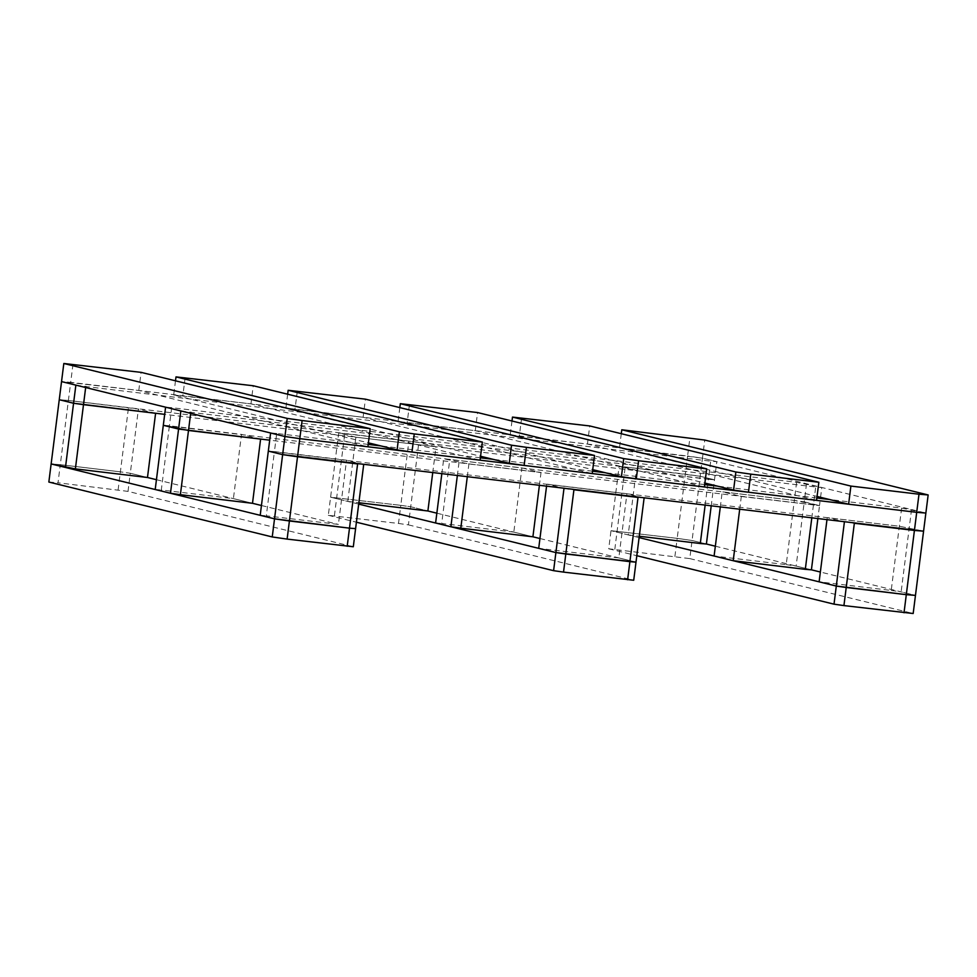 <?xml version="1.0" encoding="UTF-8"?>
<svg xmlns="http://www.w3.org/2000/svg" width="977" height="977" viewBox="0 0 977 977"><rect width="100%" height="100%" fill="white"/><g stroke="black" fill="none" stroke-linecap="round" stroke-linejoin="round"><path stroke-width="0.73" stroke-dasharray="4.88 3.66" d="M72.982 364.226L70.698 382.337L61.539 381.604L138.795 390.47L367.902 446.782M138.795 390.47L141.079 372.359M175.494 380.822L173.698 395.001L368.402 442.862M173.698 395.001L250.955 403.867L480.073 460.179M250.955 403.867L253.238 385.756M185.141 377.623L182.858 395.734M287.653 394.219L285.87 408.398L480.562 456.259M285.87 408.398L363.114 417.264L592.233 473.576M363.114 417.264L365.41 399.153M297.313 391.02L295.017 409.131M399.825 407.617L398.03 421.795L592.734 469.656M398.03 421.795L475.286 430.662L704.393 486.973M475.286 430.662L477.57 412.55M409.473 404.417L407.189 422.528M511.985 421.014L510.189 435.192L704.893 483.053M510.189 435.192L587.446 444.059L816.564 500.371M587.446 444.059L589.742 425.948M521.633 417.814L519.349 435.925M621.287 433.703L619.491 447.893L817.053 496.45M619.491 447.893L702.475 458.164L925.866 513.059L901.624 508.113L829.522 499.503M674.899 556.463L677.195 538.351L611.004 530.682L608.72 548.793L689.786 558.6L692.07 540.489L677.195 538.351L692.07 540.489L706.395 544.006L692.07 540.489L702.475 458.164L687.588 456.027L685.304 474.138L700.191 476.275L714.505 479.792L708.41 479.304L710.694 461.193L716.8 461.681L702.475 458.164L704.759 440.053M614.814 549.282L625.219 466.957L619.113 466.469L611.004 530.682L677.195 538.351L685.304 474.138L68.402 400.448L70.698 382.337L687.588 456.027L689.884 437.904M59.255 399.715L68.402 400.448L59.255 399.715M705.101 505.439L708.41 479.304L164.686 414.358M85.658 387.539L85.781 386.55L710.694 461.193M75.864 385.133L85.781 386.55M711.171 506.171L716.8 461.681M811.765 518.189L815.697 486.998L821.804 487.486L796.609 482.308L171.696 407.665L169.412 425.777L163.306 425.3L794.325 500.419L819.52 505.597L269.701 440.175M796.609 482.308L794.325 500.419L722.223 491.81L741.311 496.499L819.52 505.597L820.424 498.417M190.662 413.344L190.796 412.367L815.697 486.998M180.867 410.938L190.796 412.367M171.696 407.665L165.589 407.177M806.526 483.737L804.242 501.848L794.325 500.419L786.204 564.633L714.102 556.023M820.57 497.305L821.804 487.486M368.207 444.413L276.711 433.483L274.415 451.594L268.321 451.105L899.328 526.237L923.57 531.17L899.328 526.237L827.226 517.615L844.409 521.84L854.338 523.269M816.857 497.989L717.35 486.106M704.698 484.604L605.19 472.709M592.538 471.207L493.019 459.312M480.366 457.81L380.859 445.915M901.624 508.113L891.219 590.45L819.117 581.84M276.711 433.483L270.605 432.994M911.541 509.542L901.136 591.867L915.461 595.396L820.35 572.021M128.011 491.382L130.295 473.271L120.379 471.842L130.295 473.271L147.478 477.497L130.295 473.271L138.416 409.058L68.402 400.448L60.293 464.673L51.134 463.941L60.293 464.673L58.009 482.785L128.011 491.382L353.308 546.754M155.599 413.283L138.416 409.058M118.095 489.953L128.488 407.629M120.379 471.842L60.293 464.673L120.379 471.842M355.884 437.195L347.775 501.421L330.592 497.195L328.309 515.306L398.506 523.452L400.79 505.341L410.706 506.758L427.889 510.983L410.706 506.758L400.79 505.341L330.592 497.195L338.701 432.982L355.884 437.195L436.011 446.77L418.828 442.544L408.899 441.115L338.701 432.982M347.775 501.421L358.864 502.74M432.701 472.905L436.011 446.77M398.506 523.452L408.423 524.869L418.828 442.544M358.693 504.095L330.592 497.195L400.79 505.341L408.899 441.115M334.403 515.795L344.808 433.47M639.105 537.594L611.004 530.682L628.187 534.908L636.296 470.694L714.505 479.792L700.191 476.275L625.219 466.957M619.113 466.469L636.296 470.694M628.187 534.908L639.276 536.239M156.43 479.695L252.493 503.302L233.405 498.612L241.514 434.399L169.412 425.777L161.303 490.002L233.405 498.612M260.603 439.088L241.514 434.399M155.196 489.514L161.303 490.002M441.799 473.992L443.717 458.787L468.911 463.965L541.014 472.575L521.926 467.885L443.717 458.787M457.309 475.848L458.995 462.536M467.262 477.032L468.911 463.965M539.365 485.654L541.014 472.575M436.841 513.181L532.905 536.8L513.817 532.099L521.926 467.885M513.817 532.099L441.702 523.489L449.823 459.275M435.608 523L441.702 523.489M739.662 509.567L741.311 496.499M720.269 507.258L722.223 491.81M715.347 546.204L811.411 569.823L796.133 566.062L804.242 501.848L819.52 505.597L817.834 518.909M786.204 564.633L796.133 566.062M363.676 464.661L346.53 460.204L274.415 451.594L266.306 515.807L338.408 524.417L346.53 460.204M261.445 505.5L338.408 524.417M357.606 463.941L363.713 464.429M260.2 515.319L266.306 515.807M563.973 488.585L573.926 489.77M546.522 486.497L546.815 484.128L563.998 488.353M644.087 498.16L626.941 493.69L546.815 484.128M539.951 538.522L636.003 562.129L618.82 557.916L626.941 493.69M618.82 557.916L538.706 548.341M638.018 497.427L644.124 497.916M826.933 519.996L827.226 517.615M891.219 590.45L901.136 591.867M48.85 482.052L58.009 482.785M328.309 515.306L356.41 522.207M408.423 524.869L633.719 580.253M608.72 548.793L636.821 555.705M689.786 558.6L913.177 613.507"/><path stroke-width="1.47" d="M287.214 418.4L284.93 436.511L270.605 432.994L268.321 451.105L282.634 454.623L284.93 436.511L299.805 438.649L284.93 436.511L61.539 381.604L59.255 399.715L73.568 403.245L75.864 385.133L61.539 381.604L63.823 363.493L287.214 418.4L302.101 420.537L299.805 438.649L367.902 446.782L370.198 428.671L302.101 420.537M63.823 363.493L141.079 372.359L370.198 428.671M399.373 431.797L414.26 433.935L411.976 452.046L480.073 460.179L482.357 442.068L253.238 385.756L175.994 376.89L399.373 431.797L397.089 449.908L368.402 442.862M175.994 376.89L175.494 380.822M411.976 452.046L397.089 449.908M482.357 442.068L414.26 433.935M511.545 445.194L526.42 447.332L524.136 465.443L592.233 473.576L594.517 455.465L365.41 399.153L288.154 390.287L511.545 445.194L509.249 463.306L480.562 456.259M288.154 390.287L287.653 394.219M524.136 465.443L509.249 463.306M594.517 455.465L526.42 447.332M623.705 458.592L638.592 460.729L636.296 478.84L704.393 486.973L706.689 468.862L477.57 412.55L400.314 403.684L623.705 458.592L621.421 476.703L592.734 469.656M400.314 403.684L399.825 407.617M636.296 478.84L621.421 476.703M706.689 468.862L638.592 460.729M735.864 471.989L750.751 474.126L748.467 492.237L816.564 500.371L818.848 482.259L589.742 425.948L512.485 417.081L735.864 471.989L733.58 490.1L704.893 483.053M512.485 417.081L511.985 421.014M748.467 492.237L733.58 490.1M818.848 482.259L750.751 474.126M826.933 519.996L819.117 581.84L836.3 586.053L846.216 587.482L843.933 605.593L913.177 613.507L925.866 513.059L916.707 512.327L925.866 513.059L928.15 494.948L704.759 440.053L621.787 429.77L621.287 433.703M817.053 496.45L848.61 504.193L916.707 512.327L918.991 494.215L928.15 494.948M621.787 429.77L850.894 486.082L848.61 504.193M918.991 494.215L850.894 486.082M164.686 414.358L73.568 403.245L83.497 404.661L85.781 386.55M269.701 440.175L178.583 429.05L180.867 410.938L165.589 407.177L163.306 425.3L188.5 430.478L190.796 412.367M820.424 498.417L820.57 497.305M829.522 499.503L816.857 497.989M717.35 486.106L704.698 484.604M605.19 472.709L592.538 471.207M493.019 459.312L480.366 457.81M380.859 445.915L368.207 444.413M923.57 531.17L282.634 454.623L297.521 456.76L299.805 438.649L916.707 512.327L914.423 530.45L923.57 531.17M65.459 467.458L73.568 403.245L59.255 399.715L51.134 463.941L75.376 468.887L83.497 404.661L155.599 413.283L147.478 477.497L156.43 479.695M75.376 468.887L147.478 477.497M358.864 502.74L427.889 510.983L432.701 472.905M639.276 536.239L700.289 543.517L705.101 505.439M700.289 543.517L706.395 544.006L711.171 506.171M155.196 489.514L163.306 425.3L178.583 429.05L170.474 493.263L155.196 489.514M252.493 503.302L180.391 494.692L188.5 430.478L260.603 439.088L252.493 503.302L261.445 505.5M180.391 494.692L170.474 493.263M467.262 477.032L460.802 528.178L450.873 526.762L435.608 523L441.799 473.992M450.873 526.762L457.309 475.848M460.802 528.178L532.905 536.8L539.365 485.654M720.269 507.258L714.102 556.023L733.202 560.713L739.662 509.567M733.202 560.713L805.304 569.335L811.765 518.189M805.304 569.335L811.411 569.823L817.834 518.909M347.201 546.265L349.497 528.154L355.591 528.642L353.308 546.754L287.116 539.096L289.412 520.973L349.497 528.154L274.525 518.836L260.2 515.319L268.321 451.105L282.634 454.623L272.241 536.947L48.85 482.052L51.134 463.941L274.525 518.836L289.412 520.973L297.521 456.76L357.606 463.941L349.497 528.154L355.591 528.642L363.713 464.429M546.522 486.497L538.706 548.341L555.889 552.567L563.998 488.353M627.613 579.764L629.909 561.653L555.889 552.567L565.805 553.996L563.521 572.107L633.719 580.253L636.003 562.129L629.909 561.653L638.018 497.427L573.926 489.77L565.805 553.996L636.003 562.129L644.124 497.916M904.018 612.774L906.302 594.663L915.461 595.396L906.302 594.663L914.423 530.45L854.338 523.269L846.216 587.482L906.302 594.663L836.3 586.053L844.409 521.84M287.116 539.096L272.241 536.947M358.693 504.095L555.889 552.567L553.605 570.678L356.41 522.207M563.521 572.107L553.605 570.678M427.889 510.983L436.841 513.181M532.905 536.8L539.951 538.522M639.105 537.594L836.3 586.053L834.016 604.165L636.821 555.705M843.933 605.593L834.016 604.165M706.395 544.006L715.347 546.204M811.411 569.823L820.35 572.021"/></g></svg>
